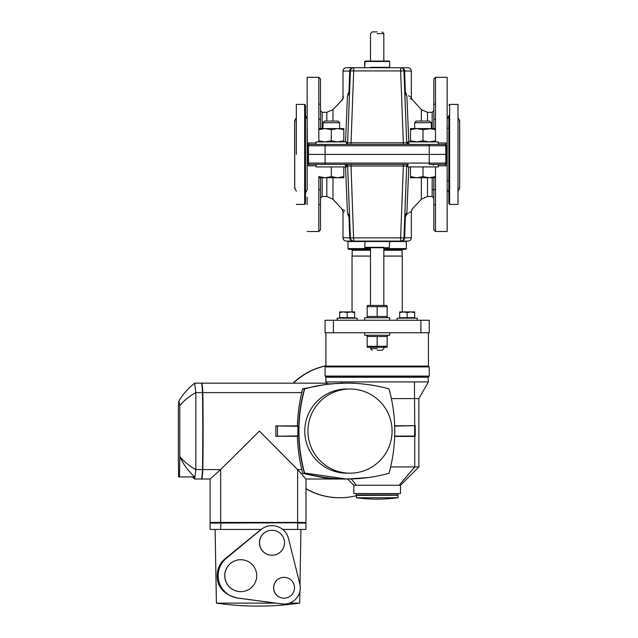 <?xml version="1.0" encoding="UTF-8"?>
<svg xmlns="http://www.w3.org/2000/svg" width="638" height="638" viewBox="0 0 638 638"><rect width="100%" height="100%" fill="white"/><g stroke="black" fill="none" stroke-linecap="round" stroke-linejoin="round"><path stroke-width="0.96" d="M333.411 332.749L333.411 320.252L325.077 320.252L325.077 332.749L429.246 332.749L429.246 320.252L420.913 320.252L420.913 332.749M325.077 332.749L325.077 320.252M333.411 320.252L420.913 320.252M352.032 311.918L352.032 256.077L370.495 256.077M383.829 256.077L402.291 256.077L402.291 311.918M433.832 111.698L433.832 104.193L433.832 111.698M320.491 111.698L320.491 104.193L320.491 111.698M307.157 111.698L307.157 104.193L307.157 111.698M345.541 141.907L347.423 96.593L349.576 91.904L350.366 71.193L349.576 91.904L348.994 91.776L348.954 92.263M406.558 139.419L406.685 142.8L347.638 142.8L349.576 91.904M347.423 96.593C340.397 100.565 340.397 100.565 347.423 96.593A3.334 2.727 58.3 0 0 347.822 94.456C341.418 98.292 341.418 98.292 347.822 94.456L348.994 91.776L349.72 70.946C349.807 69.127 351.139 68.059 353.699 67.732L347.176 67.732L353.699 67.732A3.334 3.334 90 0 0 350.374 70.946L347.638 142.8L346.538 142.92M316.113 142.984L308.736 142.984L308.736 144.403L307.42 145.743A78.33 8.19 90 0 1 307.468 154.404L307.157 118.987L305.49 115.653M438.21 165.824L445.587 165.824L445.587 164.405L446.903 163.073A78.33 8.19 -90 0 1 446.847 154.404L429.238 154.404L445.818 154.404L445.818 145.743L446.903 145.743A78.33 8.19 90 0 0 446.847 154.404L445.818 154.404L445.818 163.073L307.42 163.073A78.33 8.19 -90 0 0 307.468 154.404L325.085 154.404L308.505 154.404L308.505 145.743L445.818 145.743A1.332 1.324 90 0 0 444.495 144.403L445.587 144.403L447.166 145.823L447.166 154.404L447.166 119.194M445.587 164.405L429.238 164.405L429.238 154.404L325.085 154.404L429.238 154.404L429.238 144.403L444.495 144.403M445.587 144.403L445.587 142.984L447.166 143.43L447.166 77.318L435.499 77.318L435.499 141.907L435.499 140.791L429.246 141.907L422.994 140.791L416.75 141.907L410.497 140.791L410.497 129.689L416.75 128.573L435.499 128.573L435.499 140.791M447.166 143.43L447.166 145.823M432.165 128.573L432.165 112.32L433.832 110.653L433.832 118.987L433.832 79.168L433.832 128.573L433.832 78.976L435.499 77.318L435.499 104.193L433.832 104.193M403.998 144.403L350.326 144.403M349.68 144.403L346.139 144.403M346.011 144.403L345.971 144.403A1.667 1.667 -90 0 0 347.638 142.8A1.667 1.667 -90 0 1 346.538 144.308L346.538 141.907L316.113 141.907L316.113 144.403L346.003 144.403M407.786 142.92L406.685 142.8A1.667 1.667 -90 0 0 408.352 144.403L438.21 144.403L438.21 141.907L407.786 141.907L407.786 144.308M408.001 144.403L404.644 144.403M308.736 144.403L429.238 144.403M308.736 142.984L307.157 143.43L307.157 77.318L307.157 118.987M342.997 99.105L332.972 109.592L332.972 121.068M343.587 96.984L342.127 99.52M349.584 91.569L347.638 142.8L350.374 70.946L349.72 70.946L353.699 70.922L350.964 144.403L350.445 144.403M407.706 144.276A1.667 1.667 90 0 1 406.685 142.8L403.95 70.946A3.334 3.334 90 0 0 400.624 67.732L347.176 67.732M400.624 67.732L407.794 67.732L400.624 67.732C403.184 68.059 404.516 69.127 404.604 70.946L403.95 70.946A3.334 3.334 0 0 0 400.624 67.732L400.624 70.922L403.95 70.946L406.685 142.8M351.147 68.928L350.549 69.997M350.509 70.124L350.398 70.651M403.958 71.193L404.612 71.065L405.329 91.776L404.747 91.904L406.9 96.593L408.783 141.907M406.9 96.593C413.926 100.565 413.926 100.565 406.9 96.593A3.334 2.727 121.7 0 1 406.502 94.456C412.906 98.292 412.906 98.292 406.502 94.456L405.329 91.776M421.351 121.068L421.351 109.592L412.196 99.52L410.872 98.866M410.752 98.81L410.234 98.539M403.36 142.808L403.36 144.403L403.878 144.403M410.386 96.801L411.327 97.279L411.327 71.065L404.213 70.946M409.54 96.346L409.102 96.091M408.878 95.963L408.48 95.724M321.377 144.212A1.667 1.667 90 0 0 321.815 144.371A1.667 1.667 0 0 1 321.377 144.212M345.541 166.909L347.423 212.223C340.397 208.251 340.397 208.251 347.423 212.223L349.576 216.912L350.366 237.615L347.638 166.008L406.685 166.008A1.667 1.667 -90 0 1 408.352 164.405L308.736 164.405L308.736 165.824L307.157 165.386L307.157 143.43M309.829 144.403A1.332 1.324 90 0 0 308.505 145.743L307.157 145.823M318.825 129.689L325.077 128.573L339.663 128.573L339.663 122.735L322.995 122.735L322.995 128.573L325.077 128.573L318.825 128.573L318.825 141.907L318.825 77.318L320.491 78.976L320.491 128.573L320.491 80.332L320.491 104.193L318.825 104.193M433.832 197.142L433.832 204.646L433.832 197.142M307.157 197.142L307.157 204.646L307.157 197.142M320.491 197.142L320.491 204.646L320.491 197.142M309.829 164.405A1.332 1.324 -90 0 1 308.505 163.073L308.505 154.404L307.157 154.404L307.157 189.829L305.49 193.162M408.783 166.909L406.9 212.223C413.926 208.251 413.926 208.251 406.9 212.223L404.747 216.912L405.329 217.04L404.612 237.743L403.958 237.615M411.821 209.471L421.351 199.223L421.351 177.739M383.829 241.499L400.624 241.076A3.334 3.334 90 0 0 403.95 237.87L406.685 166.008L407.786 165.896M346.538 165.896L347.638 166.008L350.374 237.87A3.334 3.334 90 0 0 353.699 241.076L407.834 241.076M332.972 177.739L332.972 199.223L342.127 209.296L343.22 209.822M343.643 210.038L344.751 210.636M320.491 189.645L320.491 228.213L320.491 177.739L320.491 189.645L318.825 189.645M307.157 165.386L307.157 189.829M350.326 164.405L403.998 164.405M404.644 164.405L408.001 164.405M345.971 164.405L316.113 164.405L316.113 166.909L346.538 166.909L346.538 164.508A1.667 1.667 90 0 1 347.638 166.008A1.667 1.667 90 0 0 345.971 164.405L346.003 164.405M445.587 165.824L447.166 165.386L447.166 231.498L435.499 231.498L435.499 204.646L433.832 204.646M433.832 177.739L433.832 229.839L435.499 231.498L435.499 166.909L435.499 177.739L429.167 177.739L422.994 176.622L422.994 166.909L438.21 166.909L438.21 164.405M444.495 164.405A1.332 1.324 -90 0 0 445.818 163.073L447.166 162.993L447.166 154.404L447.166 189.645M447.166 162.993L447.166 165.386M308.736 164.405L307.157 162.993M377.162 241.076L346.33 241.076C344.305 240.885 343.188 239.768 342.997 237.743L349.72 237.87L348.994 217.04L347.822 214.36C341.418 210.524 341.418 210.524 347.822 214.36L347.726 214.296M404.604 237.87L400.624 237.886L400.624 241.076C403.184 240.757 404.516 239.689 404.604 237.87L411.327 237.743C411.135 239.768 410.019 240.885 407.993 241.076M406.597 214.296L407.211 213.889M407.865 213.475L408.456 213.108M409.564 212.462L409.979 212.231M410.282 212.063L411.327 211.537L411.327 237.743M406.478 213.427A3.334 2.727 58.3 0 1 406.9 212.223A3.334 2.727 -121.7 0 0 406.502 214.36C412.906 210.524 412.906 210.524 406.502 214.36L405.329 217.04M350.374 237.886L350.509 238.692A3.334 3.334 0 0 0 350.533 238.771A3.334 3.334 -90 0 1 350.501 238.676L350.485 238.612M350.461 238.516A3.334 3.334 -90 0 1 350.429 238.357A3.334 3.334 0 0 0 350.461 238.516L350.565 238.875M350.549 238.819L351.004 239.705M350.445 164.405L350.964 164.405L353.699 241.076C351.139 240.757 349.807 239.689 349.72 237.87L400.624 237.886L403.352 166M342.127 209.296L342.997 211.537L344.049 212.071M348.994 217.04L349.576 216.912L347.638 166.008L350.366 237.615L349.712 237.743M403.36 166L403.36 164.405L403.878 164.405M400.624 241.076A3.334 3.334 0 0 0 403.95 237.87L406.685 166.008A1.667 1.667 90 0 1 407.786 164.508L407.786 166.909L422.994 166.909M433.609 165.242A1.667 1.667 90 0 0 432.373 164.421M325.077 128.573L331.329 129.689L337.574 128.573L343.826 128.573L343.826 141.907M337.574 128.573L343.826 129.689M318.825 140.791L325.077 141.907L331.329 140.791L337.574 141.907L343.826 140.791M331.329 129.689L331.329 140.791M410.497 129.689L410.497 128.573L416.75 128.573L422.994 129.689L431.328 128.573L431.328 122.735L414.66 122.735L431.328 122.735L429.661 121.068L416.327 121.068L429.661 121.068L431.328 122.735L431.328 128.573M416.327 121.068L414.66 122.735L414.66 128.573L416.75 128.573M429.246 128.573L435.499 129.689M422.994 129.689L422.994 140.791M410.497 141.907L410.497 140.791M331.329 166.909L331.329 176.622L337.494 177.739L343.826 176.622L343.826 177.739L337.661 177.739M343.826 166.909L343.826 176.622M318.825 177.739L318.825 176.622L324.989 177.739L318.825 177.739M337.494 177.739L325.157 177.739L331.329 176.622M307.157 231.498L318.825 231.498L318.825 176.622M324.662 121.068L322.995 122.735L339.663 122.735L337.996 121.068L324.662 121.068L337.996 121.068L339.663 122.735L339.663 128.573M429.334 177.739L435.499 176.622M410.497 177.739L410.497 176.622L416.662 177.739L410.497 177.739M429.167 177.739L416.829 177.739L422.994 176.622M410.497 166.909L410.497 176.622M405.912 241.076L406.326 241.499L347.997 241.499L347.997 248.581L370.495 248.581M383.829 247.329L364.665 247.329L365.08 241.076M370.495 247.743L370.495 305.419L367.783 305.419L386.54 305.419L383.829 305.419L383.829 247.743L389.244 247.743L365.08 247.743L364.665 247.329M370.495 67.317L389.659 67.317L389.659 61.487L364.665 61.487L364.665 67.317L365.08 61.065L389.244 61.065L389.659 61.487M365.08 67.732L364.665 67.317L365.08 67.732L389.244 67.732L389.659 67.317M406.326 241.499L406.326 248.581L383.829 248.581M406.326 248.581L405.497 249.41L383.829 249.41M370.495 249.41L348.826 249.41L347.997 248.581M296.327 154.404L296.327 104.401L296.327 154.404M304.661 204.407L305.49 203.578L305.49 105.238L304.661 104.401L304.661 204.407L296.327 204.407M447.166 118.987L448.833 115.717L448.833 203.578L448.833 116.65L448.833 128.158L447.166 128.158M448.833 105.238L449.662 104.401L449.662 204.407L448.833 203.578M449.662 104.401L457.996 104.401L457.996 204.407L449.662 204.407M352.997 249.41L352.16 250.248L370.495 250.248M383.829 250.248L402.163 250.248L401.326 249.41M377.162 350.254L382.162 350.254L377.162 350.254M377.162 348.587L370.495 348.587L377.162 348.587M377.162 33.567L383.829 33.567L377.162 33.567M377.162 31.9L372.161 31.9L377.162 31.9M367.161 335.612L367.161 336.505L367.783 335.253L364.665 335.253L389.659 335.253L389.659 332.749M389.659 320.252L389.659 317.748L364.665 317.748L364.665 320.252M325.906 365.861A66.671 66.639 90 0 0 293.408 383.167M305.969 488.548A66.671 66.639 90 0 0 356.331 495.654M325.906 365.789A66.671 66.639 90 0 0 293.065 383.167M305.969 488.748A66.671 66.639 90 0 0 339.583 497.752M202.493 469.337L202.828 469.584A83.339 2.4 90 0 1 201.728 479.01A83.339 2.4 90 0 1 201.656 478.978A83.339 2.4 90 0 1 201.56 478.811M328.004 383.964L326.648 383.167L328.538 383.909L302.508 388.869L301.766 392.593C299.246 403.096 297.786 414.198 297.364 425.905L297.946 426.264A158.423 158.336 -121.2 0 0 297.946 435.913L297.364 436.272C297.786 447.98 299.246 459.081 301.766 469.584L297.627 469.584L259.419 431.089L220.668 469.584L210.101 478.978M210.101 479.01L210.101 522.426L220.668 522.426L220.668 469.584L202.828 469.584A83.339 2.4 90 0 0 202.828 392.593L202.493 392.841M201.56 383.374A83.339 2.4 90 0 1 201.656 383.207A83.339 2.4 90 0 1 201.728 383.167A83.339 2.4 90 0 1 202.828 392.593L301.766 392.593M297.364 436.272L275.823 436.272A83.227 6.747 90.1 0 0 275.831 425.905L297.364 425.905M301.766 469.584L302.508 473.308L322.134 477.479C330.867 478.851 342.231 479.09 340.636 479.01L340.644 479.01A158.248 158.184 90 0 0 347.048 479.01M305.937 479.01L297.627 469.584L297.627 522.426L305.969 522.426L305.969 478.978M343.834 479.01L343.404 479.01M220.668 522.426L297.627 522.426L220.668 522.426M302.508 473.308L304.406 473.308A158.376 158.312 -90 0 1 304.406 388.869A158.376 158.312 -90 0 1 368.325 384.634M302.508 388.869L304.406 388.869M297.946 435.913L275.823 436.272M297.946 426.264L275.831 425.905M277.49 426.264L277.498 435.913M220.907 522.761L305.642 522.761L210.101 523.096L210.101 529.428L220.668 529.428L220.907 522.761M328.538 383.909L346.609 383.135M428.082 376.922L428.417 381.923L341.976 381.923L341.952 383.167M341.976 381.923L325.906 381.923L325.906 377.249L428.417 377.249M368.309 477.551L346.609 479.042L304.685 473.037M418.081 398.591L391.381 398.591M394.451 425.785A133.326 2.329 0 0 0 414.756 425.705L414.429 381.923M353.827 485.263L353.827 493.597L400.497 493.597L400.536 485.263L356.443 485.263L351.227 478.907M399.101 485.263L414.756 466.928L390.639 466.928M356.443 485.263L353.787 485.263L347.566 479.042M400.536 485.263L418.871 466.928L414.756 466.928L414.756 436.472A133.326 2.329 180 0 0 394.659 436.4M414.756 425.705A133.374 2.329 0 0 0 415.21 425.682L415.218 436.504A133.374 2.329 180 0 0 414.756 436.472M415.21 425.682L394.667 426.088M415.218 436.504L414.66 436.089L394.667 436.089M414.66 426.088L414.66 436.089M397.984 493.756L356.331 493.756L356.331 495.096L397.992 495.096L397.833 493.597M356.331 495.096L397.992 495.096M397.833 495.263L356.331 495.423L356.331 497.76A158.344 158.344 0 0 0 397.992 497.76L356.331 497.76M178.337 456.529L178.584 476.929L179.541 476.929L179.796 456.529L179.796 405.648L178.975 400.744L178.337 405.648L178.337 456.529M194.191 476.929L194.726 479.01L195.834 469.584C189.311 465.955 183.959 461.601 179.796 456.529C183.281 464.249 188.25 471.043 194.718 476.929L179.541 476.929M194.726 479.01L201.393 479.01A83.339 2.4 -90 0 0 202.501 469.584L195.834 469.584L195.834 392.593L194.67 383.191C188.401 388.127 183.17 393.981 178.975 400.744L178.975 400.744M202.501 469.584A83.339 2.4 -90 0 0 202.501 392.593L195.834 392.593C189.311 396.222 183.959 400.576 179.796 405.648M202.501 392.593A83.339 2.4 -90 0 0 201.393 383.167L194.726 383.167M389.028 473.284A158.344 158.28 90 0 0 389.028 388.893A158.344 158.28 90 0 0 304.669 388.893A158.344 158.28 90 0 0 304.669 473.284A158.344 158.28 90 0 0 389.028 473.284M350.015 389.005L346.849 389.005A42.084 42.068 90 0 0 304.781 431.089A42.084 42.068 90 0 0 346.849 473.173L350.015 473.173A42.084 42.068 -90 0 1 307.947 431.089A42.084 42.068 -90 0 1 350.015 389.005A42.084 42.068 -90 0 1 392.083 431.089A42.084 42.068 -90 0 1 350.015 473.173M346.737 383.167A158.344 158.28 90 0 0 304.454 388.893A158.344 158.28 90 0 0 304.454 473.284A158.344 158.28 90 0 0 346.737 479.01M325.906 332.749L325.906 366.084L428.417 366.084L325.906 366.084L325.077 366.922L429.222 366.922M429.246 376.085L428.417 376.922L325.906 376.922L325.077 376.085L429.246 376.085L429.246 366.922L428.417 366.084L428.417 332.749M284.085 577.35A10.415 10.415 -90 0 1 294.501 587.765A10.415 10.415 -90 0 1 284.085 598.181A10.415 10.415 -90 0 1 273.67 587.765A10.415 10.415 -90 0 1 284.085 577.35L284.006 577.35A10.415 10.415 -90 0 1 284.046 577.35M284.046 598.181A10.415 10.415 -90 0 1 273.59 587.765A10.415 10.415 -90 0 1 284.006 577.35M289.453 603.117L299.669 603.117L299.876 591.386M299.669 603.117A291.686 291.686 0 0 1 216.402 603.117L275.592 603.117L283.647 604.05M261.03 529.428A16.5 15.806 132.8 0 0 260.83 529.596L225.685 558.322C218.962 563.553 216.258 570.914 217.566 580.42C219.408 589.329 226.004 595.19 237.344 598.021L275.592 603.117M271.884 525.64L271.924 525.64A17.122 17.114 -90 0 1 288.528 538.624L299.796 583.826A16.285 16.277 -90 0 1 281.852 603.907L237.711 598.021A22.537 22.529 -90 0 1 226.315 558.322L260.99 529.596A17.122 17.114 -90 0 1 271.924 525.64L271.884 525.64C267.96 525.664 264.395 526.924 261.181 529.428L220.668 529.428M305.969 522.426L305.969 529.428L282.658 529.428M305.969 523.096L297.627 523.096L297.627 529.428M240.725 591.641A15.958 15.95 -90 0 1 224.736 575.683A15.958 15.95 -90 0 1 240.725 559.725M240.686 559.725L240.765 559.725A15.958 15.95 -90 0 1 256.723 575.683A15.958 15.95 -90 0 1 240.765 591.641A15.958 15.95 -90 0 1 224.815 575.683A15.958 15.95 -90 0 1 240.765 559.725M272.011 530.266A12.497 12.497 -90 0 1 284.5 542.763A12.497 12.497 -90 0 1 272.011 555.267A12.497 12.497 -90 0 1 259.514 542.763A12.497 12.497 -90 0 1 272.011 530.266L271.924 530.266A12.497 12.497 -90 0 1 271.963 530.266M271.963 555.267A12.497 12.497 -90 0 1 259.427 542.763A12.497 12.497 -90 0 1 271.924 530.266M387.162 347.224L367.161 347.224L367.161 346.33L387.162 346.33L387.162 347.224L387.162 336.505L367.161 336.505L367.161 347.224M387.162 336.505L387.162 335.612L387.162 336.505M377.162 346.33L377.162 336.505M387.162 306.671L387.162 305.777L387.162 306.671L367.161 306.671L367.161 305.777L367.161 316.496L387.162 316.496L387.162 317.389L387.162 306.671M367.161 316.496L367.161 317.389L367.161 316.496M377.162 306.671L377.162 316.496M417.164 320.252L417.164 318.171L397.163 318.171L397.163 320.252M357.16 320.252L357.16 318.171L337.159 318.171L337.159 320.252L337.159 318.171M354.664 312.588L350.908 311.918L354.664 311.918L354.664 317.668L339.663 317.668L339.663 311.918L350.908 311.918L347.16 312.588L343.411 311.918L339.663 312.588M347.16 317.668L347.16 312.588M414.66 312.588L410.912 311.918L414.66 311.918L414.66 317.668L399.659 317.668L399.659 311.918L410.912 311.918L407.164 312.588L403.415 311.918L399.659 312.588M407.164 317.668L407.164 312.588M438.21 142.984L445.587 142.984M326.808 121.068L326.808 112.32L322.158 112.32L322.158 128.573M349.712 71.065L342.997 71.065C343.188 69.048 344.305 67.931 346.33 67.732L353.699 67.732L353.699 70.922L400.624 70.922L403.352 142.808M432.165 112.32L427.516 112.32L427.516 121.068M408.822 142.96A1.667 1.244 -90 0 0 410.051 144.403M318.825 119.194L320.491 119.194L320.491 128.573L320.491 104.193M325.085 144.403L325.085 164.405M427.516 177.739L427.516 196.496L432.165 196.496L432.165 177.739M322.158 177.739L322.158 196.496L326.808 196.496L326.808 177.739M316.113 165.824L308.736 165.824M349.72 237.87L350.15 237.862M347.822 214.36A3.334 2.727 -58.3 0 0 347.423 212.223A3.334 2.727 121.7 0 1 347.846 213.395M345.501 165.856A1.667 1.244 90 0 0 344.273 164.405M294.716 187.947L294.716 120.861M459.607 120.446L459.663 188.162C459.647 187.652 459.647 187.652 459.663 188.162L459.607 120.446L457.996 117.655M281.262 603.907L281.852 603.907M225.685 558.322L226.315 558.322M435.499 119.194L433.832 119.194M318.825 77.318L307.157 77.318M332.972 109.592L326.808 112.32M342.997 97.279L342.997 71.065M427.516 112.32L421.351 109.592M404.54 144.403L405.178 144.403M349.784 144.403L349.146 144.403M411.327 71.065C411.135 69.048 410.019 67.931 407.993 67.732M411.327 97.279L412.196 99.52M322.158 112.32L320.491 110.653M435.499 189.645L433.832 189.645M320.491 204.646L318.825 204.646L320.491 204.646M421.351 199.223L427.516 196.496M326.808 196.496L332.972 199.223M322.158 196.496L320.491 198.163M432.165 189.829L433.832 189.829L433.832 198.163L432.165 196.496M411.327 211.537L412.196 209.296M352.375 240.805L351.969 240.59M353.699 241.076L347.415 241.076M342.997 211.537L342.997 237.743M321.815 164.444A1.667 1.667 0 0 0 321.257 164.668M404.54 164.405L405.178 164.405M408.352 164.405L407.889 164.468L408.352 164.405M318.825 231.498L320.491 229.839L320.491 177.739M389.659 241.499L389.244 247.743M365.08 61.065L364.665 61.487M348.412 241.076L347.997 241.499M295.075 121.068L294.66 120.654L294.66 188.162L295.075 187.739M296.327 117.655L294.66 120.654L294.66 188.162L296.327 191.161M304.661 104.401L296.327 104.401M448.833 115.653L448.833 128.158M448.833 193.162L448.434 191.376L447.166 189.829M459.607 188.369L457.996 191.161M459.248 121.068L459.663 120.654L459.663 188.162L459.248 187.739M448.833 180.658L447.166 180.658M402.163 256.077L402.163 250.248M352.16 256.077L352.16 250.248M382.162 350.254L383.829 348.587L383.829 347.582M372.161 350.254L370.495 348.587L370.495 347.582M370.495 33.567L370.495 61.065L370.495 33.567L372.161 31.9L370.495 33.567M383.829 33.567L382.162 31.9L383.829 33.567L383.829 61.065M364.665 332.749L364.665 335.253M210.141 479.01L201.728 479.01M326.648 383.167L201.728 383.167M340.636 479.01L305.969 479.01M210.101 523.096L210.101 522.426M326.632 383.183L325.906 381.923M346.609 479.042L343.842 479.042M428.417 381.923L418.871 398.591L418.871 466.928M397.992 495.423L397.992 497.76M192.19 476.929L194.67 478.986M325.077 376.085L325.077 366.922M299.996 584.703L300.953 529.428M216.402 603.117L215.118 529.428M283.312 604.05L284.006 604.05M386.54 335.253L387.162 335.612M367.783 305.419L367.161 305.777M386.54 305.419L387.162 305.777M386.54 317.748L387.162 317.389M367.783 317.748L367.161 317.389M340.229 317.668L340.229 318.171M354.09 317.668L354.09 318.171M400.233 317.668L400.233 318.171M414.094 317.668L414.094 318.171"/></g></svg>
